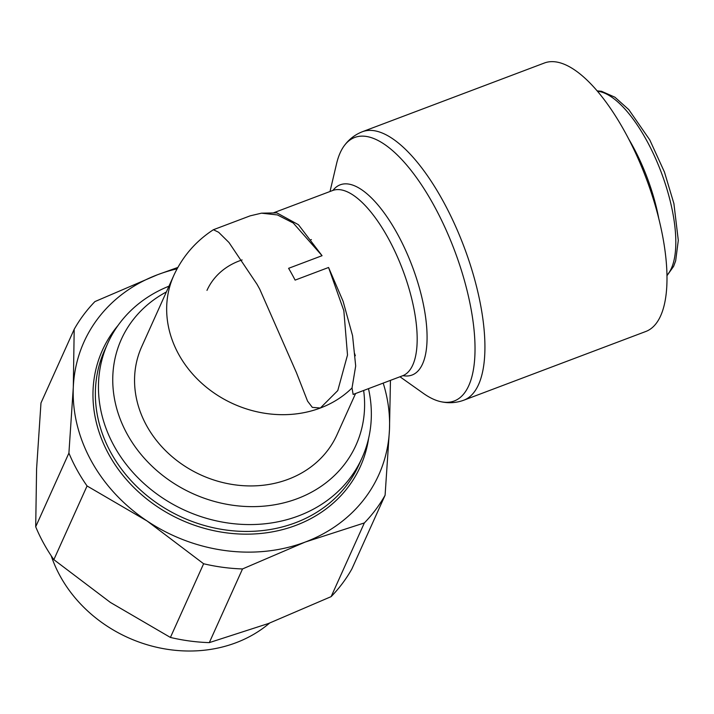 <?xml version="1.0" encoding="UTF-8"?>
<svg xmlns="http://www.w3.org/2000/svg" width="714" height="714" viewBox="0 0 714 714"><rect width="100%" height="100%" fill="white"/><g stroke="black" fill="none" stroke-linecap="round" stroke-linejoin="round"><path stroke-width="1.07" d="M51.203 555.769A132.956 114.972 24.3 0 0 60.235 576.252A132.956 114.972 24.3 0 0 269.58 623.09M383.186 383.106A161.685 139.819 -155.7 0 1 389.478 429.462A161.685 139.819 -155.7 0 1 305.181 542.069A161.685 139.819 -155.7 0 1 147.093 520.988A161.685 139.819 -155.7 0 1 91.446 461.226A161.685 139.819 -155.7 0 1 73.301 387.309L68.91 453.078A176.34 152.493 24.3 0 0 77.014 469.892A176.34 152.493 24.3 0 0 87.063 485.966L53.853 559.66A176.34 152.493 -155.7 0 1 43.804 543.577A176.34 152.493 -155.7 0 1 35.7 526.771L36.593 468.75L40.975 402.973L74.194 329.288L73.301 387.309A161.685 139.819 -155.7 0 1 157.598 274.712A161.685 139.819 -155.7 0 1 177.108 268.812M35.7 526.771L68.91 453.078M168.968 286.189A139.453 120.595 24.3 0 0 107.76 343.3A139.453 120.595 24.3 0 0 114.195 446.17A139.453 120.595 24.3 0 0 242.653 524.406A139.453 120.595 24.3 0 0 362.043 457.897A139.453 120.595 24.3 0 0 368.486 388.657M166.362 291.964A128.698 111.295 24.3 0 0 127.279 434.282A128.698 111.295 24.3 0 0 276.443 504.45A128.698 111.295 24.3 0 0 363.64 390.487M355.581 393.53L337.017 434.719A107.118 92.633 -155.7 0 1 245.313 485.806A107.118 92.633 -155.7 0 1 146.647 425.714A107.118 92.633 -155.7 0 1 141.702 346.692L173.814 275.434A107.118 92.633 24.3 0 0 178.759 354.456A107.118 92.633 24.3 0 0 352.029 387.961A107.118 92.633 -155.7 0 1 320.363 408.015L337.784 390.567L347.504 355.01L343.845 310.724L328.565 267.482L295.114 280.111A99.023 37.583 69.3 0 0 291.91 274.105A99.023 37.583 69.3 0 0 288.599 268.321L322.059 255.692L293.231 223L277.407 214.932L261.476 213.174L250.141 215.851L213.406 229.721L218.636 232.282L228.989 242.519L257.058 284.333L259.753 289.206L296.471 372.753L307.564 401.134L312.33 407.373L320.363 408.006A107.118 92.633 -155.7 0 1 201.143 382.704A107.118 92.633 -155.7 0 1 174.35 274.265C183.177 255.773 196.163 240.939 213.325 229.765L213.406 229.721M174.537 273.864A107.118 92.633 24.3 0 0 173.814 275.434M322.059 255.692L298.443 224.714L276.853 212.87L261.476 213.174M273.712 212.754L332.599 190.522A99.023 37.583 69.3 0 1 388.005 237.816A99.023 37.583 69.3 0 1 412.763 365.024A99.023 37.583 69.3 0 1 402.553 375.796L353.127 394.449L352.029 387.961L355.688 365.979L352.564 335.687L343.095 301.281L328.565 267.482M330.02 191.495L336.562 163.72A140.845 53.461 69.3 0 1 340.185 152.778A140.845 53.461 69.3 0 1 344.282 145.683C348.967 139.292 354.983 134.643 362.346 131.742L544.407 63.002A143.496 54.469 69.3 0 1 624.705 131.546A143.496 54.469 69.3 0 1 645.786 331.492L463.725 400.233C456.282 402.928 448.695 403.419 440.957 401.714A140.845 53.461 69.3 0 1 423.241 393.28L399.974 376.769M344.282 145.683A140.845 53.461 69.3 0 1 433.532 204.731A140.845 53.461 69.3 0 1 468.75 385.676A140.845 53.461 69.3 0 1 440.957 401.714M333.027 190.308A101.674 38.592 69.3 0 1 397.127 233.362A101.674 38.592 69.3 0 1 422.545 363.979A101.674 38.592 69.3 0 1 403.008 375.662M354.385 352.957L355.34 355.75M628.695 138.989A100.04 37.976 69.3 0 1 632.256 145.21A100.04 37.976 69.3 0 1 658.826 218.805M242.108 259.941A70.74 61.172 24.3 0 0 206.98 290.384M364.354 522.934A176.34 152.493 24.3 0 0 385.096 495.23L351.886 568.924A176.34 152.493 -155.7 0 1 331.144 596.627L364.354 522.934L305.181 542.069L242.519 568.942L209.309 642.627A176.34 152.493 -155.7 0 1 170.414 637.441L203.624 563.757A176.34 152.493 24.3 0 0 242.519 568.942M177.866 267.429L157.598 274.712L94.926 301.585A176.34 152.493 24.3 0 0 74.194 329.288M170.414 637.441L110.384 602.429L53.853 559.66M331.144 596.627L268.482 623.5L209.309 642.627M87.063 485.966L147.093 520.988L203.624 563.757M385.096 495.23L389.478 429.462L390.451 380.357M107.76 343.3L104.663 350.163A139.453 120.595 24.3 0 0 111.107 453.033A139.453 120.595 24.3 0 0 295.453 522.755A139.453 120.595 24.3 0 0 358.946 464.76L362.043 457.897M118.078 325.379A141.479 122.344 24.3 0 0 108.939 454.622A141.479 122.344 24.3 0 0 295.962 525.352A141.479 122.344 24.3 0 0 368.629 438.298M362.346 131.742A143.496 54.469 69.3 0 1 442.644 200.286A143.496 54.469 69.3 0 1 478.532 384.632A143.496 54.469 69.3 0 1 463.725 400.233M597.466 91.231A100.04 37.976 69.3 0 1 646.34 139.89A100.04 37.976 69.3 0 1 671.356 268.419A100.04 37.976 69.3 0 1 666.938 275.256M403.142 375.653L402.553 375.796M597.163 90.874L601.527 91.285L614.933 97.22L628.811 109.653L649.776 139.917L664.466 172.092L673.909 203.615L678.3 240.368L675.667 260.788L673.632 266.331L666.947 275.729M311.402 239.565L310.831 239.779M332.599 190.522L333.135 190.236"/></g></svg>

